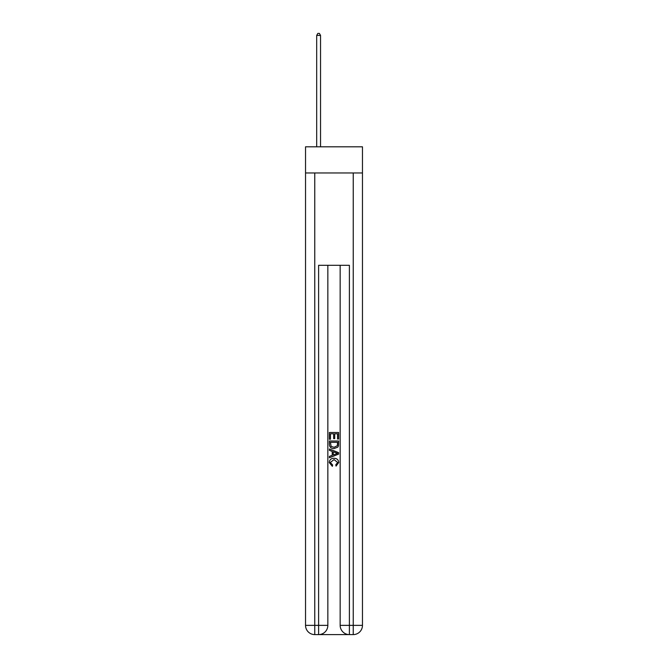 <?xml version="1.0" encoding="UTF-8"?>
<svg xmlns="http://www.w3.org/2000/svg" width="668" height="668" viewBox="0 0 668 668"><rect width="100%" height="100%" fill="white"/><g stroke="black" fill="none" stroke-linecap="round" stroke-linejoin="round"><path stroke-width="1" d="M362.465 172.97L362.465 146.81L305.535 146.81L305.535 172.97L362.465 172.97L362.465 625.365L353.238 625.365L353.238 172.97M319.304 634.6L348.696 634.6M349.389 634.6L349.389 625.365L340.154 625.365A9.235 9.235 0 0 0 349.389 634.6L353.238 634.6L353.238 625.365L349.389 625.365L349.389 265.296L318.611 265.296L318.611 625.365L305.535 625.365L305.535 172.97M327.846 265.296L327.846 625.365A9.235 9.235 0 0 1 318.611 634.6L314.762 634.6A9.235 9.235 0 0 1 305.535 625.365M340.154 625.365L340.154 265.296M353.238 634.6A9.235 9.235 0 0 0 362.465 625.365M329.382 439.235L329.382 432.488L338.618 432.488L338.618 439.001L337.549 439.001L337.549 433.791L334.71 433.791L334.71 438.642L333.641 438.642L333.641 433.791L330.451 433.791L330.451 439.235L329.382 439.235M329.382 444.32L329.382 441.014L338.618 441.014L338.484 445.798L337.824 447.142L334.05 448.587C331.094 448.595 329.541 447.176 329.382 444.32M330.451 442.316L331.103 446.399L334.067 447.284L337.357 445.706L337.549 442.316L330.451 442.316M329.382 450.357L329.382 448.98L338.618 452.645L338.618 454.115L329.382 457.78L329.382 456.394L332.221 455.351L332.221 451.409L329.382 450.357M335.845 452.745L333.29 451.802L333.29 454.958L337.549 453.38L335.845 452.745M330.334 462.448L332.639 465.037L332.338 466.339L329.266 462.573C329.516 459.734 331.119 458.306 334.067 458.29C336.906 458.348 338.459 459.768 338.734 462.548L336.054 466.105L335.77 464.803L337.666 462.481L334.075 459.592L330.334 462.448M320.54 146.81L320.54 35.404L316.69 35.404L316.69 146.81M316.69 35.404L317.843 33.4L319.379 33.4L320.54 35.404M314.762 172.97L314.762 634.6M327.846 625.365L318.611 625.365L318.611 634.6"/></g></svg>
